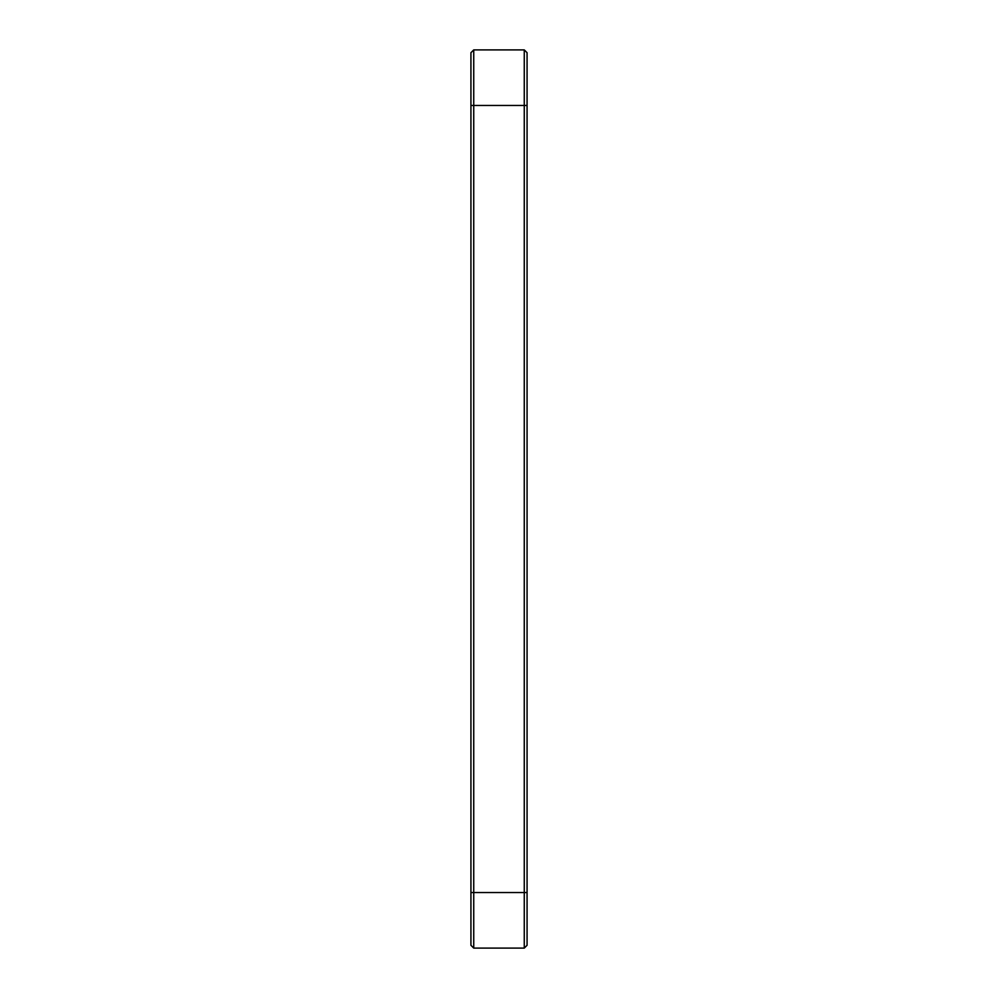 <?xml version="1.0" encoding="UTF-8"?>
<svg xmlns="http://www.w3.org/2000/svg" width="998" height="998" viewBox="0 0 998 998"><rect width="100%" height="100%" fill="white"/><g stroke="black" fill="none" stroke-linecap="round" stroke-linejoin="round"><path stroke-width="1.5" d="M470.931 892.524L470.931 945.293L473.738 948.1L473.738 49.9L470.931 52.707L470.931 892.524L524.262 892.524L524.262 948.1L473.738 948.1M524.262 49.9L524.262 892.524L527.069 892.524L527.069 52.707L524.262 49.9L473.738 49.9M524.262 948.1L527.069 945.293L527.069 892.524M527.069 105.476L470.931 105.476"/></g></svg>
